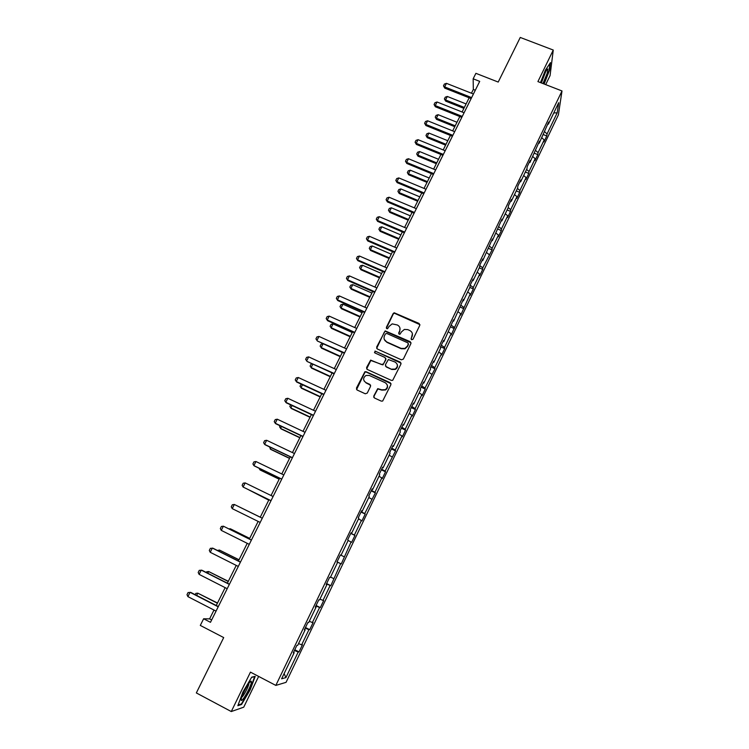 <?xml version="1.0" encoding="UTF-8"?>
<svg xmlns="http://www.w3.org/2000/svg" width="749" height="749" viewBox="0 0 749 749"><rect width="100%" height="100%" fill="white"/><g stroke="black" fill="none" stroke-linecap="round" stroke-linejoin="round"><path stroke-width="1.12" d="M411.65 339.718L413.036 339.222L419.786 325.347L419.084 323.456L394.18 312.773L393.15 313.569L386.362 327.35L386.84 328.671L387.561 328.717L389.106 326.386L392.186 323.877L397.391 325C399.854 326.395 400.593 328.418 399.61 331.058L398.73 332.856L399.217 334.185L399.985 334.223L401.473 331.891L404.376 329.429L407.784 329.616L409.787 330.506C412.259 331.91 413.008 333.942 412.034 336.591L411.154 338.389L411.65 339.718M545.693 84.618L550.066 75.593L553.268 50.052L520.255 37.45L498.216 82.062L475.896 73.327L473.162 78.804L473.321 89.468L471.449 93.222M553.268 50.052L537.913 81.594L562.003 90.957L275.829 685.41L250.456 672.134L231.272 711.55L243.734 707.178L258.648 676.422M231.272 711.55L196.341 692.937L223.698 637.577L200.301 625.424L203.625 618.768L210.478 622.316L479.706 81.379L473.162 78.804M373.779 396.043L374.472 398L381.26 401.118L382.673 401.043L390.922 384.658L390.229 382.711L366.13 371.738L364.903 371.738L356.449 388.085L357.133 390.032L365.287 393.777L367.272 393.056L370.568 386.344L369.884 384.396L365.84 382.552C362.881 380.192 362.928 377.833 365.98 375.474L369.323 375.464L385.183 382.692C388.076 384.892 388.141 387.214 385.37 389.658L381.709 389.808L377.721 388.647L373.779 396.043L373.845 397.457M401.38 359.81L403.365 359.099L410.911 343.585L410.209 341.675L385.164 330.899L376.644 347.077L377.327 348.987L401.38 359.81M400.958 364.042L392.701 380.342L391.362 380.389L367.263 369.435L366.589 367.506L370.661 360.119L381.578 364.548L383.554 363.836L385.716 359.426L385.033 357.507L374.903 352.938L375.006 351.075L400.256 362.123L400.958 364.042M293.571 652.257L294.179 652.66L293.308 652.8L296.857 645.423L297.709 645.32L305.161 629.825L304.347 629.853L307.867 622.541L308.672 622.541L316.069 607.167L315.301 607.093L318.793 599.827L319.542 599.94L326.882 584.679L326.171 584.501L329.635 577.301L330.328 577.507L337.612 562.368L336.947 562.087L340.392 554.934L341.029 555.252L348.257 540.226L347.648 539.842L351.066 532.745L351.656 533.157L358.827 518.252L358.275 517.765L361.655 510.724L362.198 511.239L369.323 496.437L368.808 495.857L372.169 488.872L372.665 489.481L379.734 474.791L379.275 474.117L382.608 467.189L383.048 467.891L390.06 453.314L389.649 452.546L392.963 445.664L393.356 446.46L400.322 431.986L399.957 431.124L403.243 424.299L403.589 425.189L410.499 410.827L410.18 409.872L413.439 403.093L413.748 404.076L420.601 389.817L420.329 388.778L423.569 382.046L423.822 383.113L430.628 368.967L430.403 367.834L433.615 361.158L433.83 362.319L440.581 348.266L440.403 347.049L443.595 340.421L443.764 341.666L453.491 319.842L453.622 321.171L463.322 299.403L463.406 300.826L470.016 287.082L469.96 285.612L473.087 279.124L473.115 280.622L479.678 266.981L479.669 265.427L482.768 258.985L482.768 260.568L492.383 238.997L492.336 240.663L501.933 219.157L501.849 220.899L508.262 207.548L508.384 205.75L511.408 199.459L511.286 201.275L517.662 188.018L517.812 186.145L520.827 179.891L520.658 181.792L526.987 168.628L527.174 166.681L530.17 160.473L529.955 162.449L539.439 141.196L539.196 143.237L548.652 122.05L548.371 124.165L558.698 102.697L557.19 112.837L547.06 133.94L546.789 135.962L543.924 141.926L544.186 139.923L538.063 152.665L537.829 154.622L534.945 160.623L535.17 158.694L529 171.53L528.803 173.412L525.901 179.46L526.088 177.597L519.881 190.518L519.722 192.334L516.791 198.419L516.941 196.641L510.687 209.645L510.565 211.387L507.625 217.519L507.728 215.806L501.437 228.913L501.353 230.57L498.385 236.75L498.459 235.111L492.121 248.312L492.074 249.894L482.74 267.842L482.731 269.35L479.725 275.623L479.716 274.134L473.284 287.522L473.321 288.945L470.288 295.265L470.241 293.861L460.794 315.039L460.701 313.719L451.226 334.972L451.095 333.726L444.522 347.405L444.681 348.585L441.582 355.035L441.414 353.874L434.794 367.647L435 368.751L425.001 388.048L425.245 389.059L422.108 395.603L421.846 394.611L415.133 408.589L415.423 409.525L412.259 416.107L411.959 415.208L405.19 429.28L405.527 430.132L402.335 436.77L401.988 435.946L395.182 450.13L395.556 450.889L385.098 471.13L385.52 471.795L382.28 478.527L381.85 477.89L374.931 492.28L375.399 492.861L364.697 513.599L365.212 514.076L361.926 520.911L361.402 520.461L354.38 535.067L354.951 535.46L351.637 542.342L351.066 541.976L341.272 563.931L340.645 563.66L330.833 585.681L330.15 585.512L322.978 600.445L323.69 600.548L320.31 607.589L319.58 607.523L312.352 622.569L313.11 622.578L309.702 629.666L308.925 629.694L301.641 644.861L302.456 644.767L299.02 651.911L298.196 652.042L285.921 677.602L281.615 678.791L294.179 652.66M562.003 90.957L558.38 114.915L286.052 682.348L275.829 685.41M298.551 643.569L301.641 644.861M305.199 628.093L308.925 629.694M304.543 629.441L305.161 629.825M309.3 621.239L312.352 622.569M315.891 605.866L319.58 607.523M315.441 606.802L316.069 607.167M319.954 599.078L322.978 600.445M326.498 583.808L330.15 585.512M326.246 584.332L326.882 584.679M330.534 577.076L333.53 578.49M337.031 561.909L340.645 563.66M336.975 562.04L337.612 562.368M341.038 555.243L343.997 556.694M348.126 540.497L351.066 541.976M350.822 533.251L354.38 535.067M358.499 518.935L361.402 520.461M351.009 532.867L351.656 533.157M361.177 511.726L364.697 513.599M368.789 497.542L371.663 499.096M361.542 510.968L362.198 511.239M371.448 490.37L374.931 492.28M379.013 476.298L381.85 477.89M372 489.228L372.665 489.481M381.653 469.174L385.098 471.13M389.152 455.214L391.961 456.843M382.383 467.657L383.048 467.891M391.774 448.127L395.182 450.13M399.217 434.28L401.988 435.946M392.682 446.245L393.356 446.46M401.829 427.239L405.19 429.28M409.207 413.504L411.959 415.208M402.906 424.992L403.589 425.189M411.8 406.501L415.133 408.589M419.131 392.869L421.846 394.611M413.055 403.898L413.748 404.076M421.706 385.913L425.001 388.048M428.98 372.393L431.667 374.172M423.129 382.954L423.822 383.113M431.536 365.475L434.794 367.647M438.755 352.067L441.414 353.874M433.128 362.17L433.83 362.319M441.301 345.186L444.522 347.405M448.464 331.882L451.095 333.726M443.052 341.544L443.764 341.666M450.992 325.038L454.184 327.294M458.107 311.846L460.701 313.719M452.911 321.059L453.622 321.171M460.616 305.04L463.771 307.343M467.676 291.951L470.241 293.861M462.685 300.733L463.406 300.826M470.166 285.191L473.284 287.522M477.169 272.196L479.716 274.134M472.394 280.547L473.115 280.622M479.669 265.492L482.74 267.842M486.607 252.582L489.125 254.557M482.038 260.512L482.768 260.568M489.294 246.075L492.121 248.312M495.969 233.108L498.459 235.111M491.606 240.626L492.336 240.663M498.825 226.788L501.437 228.913M505.275 213.774L507.728 215.806M501.109 220.871L501.849 220.899M508.234 207.604L510.687 209.645M514.507 194.571L516.941 196.641M510.537 201.266L511.286 201.275M517.456 188.448L519.881 190.518M523.673 175.509L526.088 177.597M519.909 181.801L520.658 181.792M526.603 169.424L529 171.53M532.782 156.578L535.17 158.694M529.206 162.477L529.955 162.449M535.685 150.53L538.063 152.665M541.827 137.769L544.186 139.923M538.437 143.284L539.196 143.237M544.71 131.777L547.06 133.94M557.19 112.837L553.773 112.93M213.989 610.061L209.598 618.88L203.625 618.768M469.164 97.801L462.096 111.994M459.82 116.554L452.677 130.897M450.411 135.447L443.202 149.931M440.936 154.463L433.643 169.105M431.396 173.628L424.028 188.42M421.79 192.914L414.337 207.866M412.109 212.351L404.582 227.453M402.353 231.918L394.751 247.179M392.542 251.627L384.855 267.056M382.645 271.484L374.884 287.073M372.684 291.483L364.838 307.23M362.656 311.621L354.726 327.538M352.545 331.91L344.531 347.995M342.368 352.348L334.269 368.611M332.107 372.936L323.924 389.368M321.78 393.684L313.503 410.283M311.369 414.572L303.008 431.349M300.883 435.618L292.438 452.583M290.322 456.824L281.783 473.967M279.677 478.19L271.054 495.52M268.957 499.714L260.24 517.222M258.143 521.416L249.37 539.037M247.236 543.325L238.416 561.029M236.235 565.401L227.378 583.181M225.159 587.647L216.264 605.501M211.658 619.947L209.598 618.88M475.297 90.245L473.321 89.468M547.603 124.222L548.371 124.165M294.423 650.488L298.196 652.042M285.921 677.602L284.114 673.585M543.353 134.595L546.789 135.962M534.393 153.236L537.829 154.622M525.358 172.008L528.803 173.412M516.267 190.911L519.722 192.334M507.11 209.954L510.565 211.387M497.888 229.119L501.353 230.57M488.601 248.425L492.074 249.894M479.257 267.87L482.731 269.35M469.838 287.447L473.321 288.945M460.261 307.127L463.846 308.691M450.374 326.836L454.297 328.568M440.552 346.75L444.681 348.585M430.862 366.888L435 368.751M421.097 387.177L425.245 389.059M411.267 407.615L415.423 409.525M401.361 428.203L405.527 430.132M391.39 448.932L395.556 450.889M381.335 469.82L385.52 471.795M371.214 490.867L375.399 492.861M361.018 512.063L365.212 514.076M350.747 533.41L354.951 535.46M337.059 561.853L341.272 563.931M326.611 583.574L330.833 585.681M316.078 605.464L320.31 607.589M305.47 627.512L309.702 629.666M294.788 649.729L299.02 651.911M544.111 84L549.541 70.266L550.478 62.616L545.356 70.228L540.488 82.596M255.212 676.347L251.73 677.162L242.957 691.936L237.836 705.727L241.553 704.481L250.157 689.876L255.212 676.347M411.154 339.241L412.418 333.773M399.966 328.099L399.723 331.451L398.74 333.745M419.927 324.654L394.292 313.176L393.262 313.981L386.39 328.268M411.051 342.808L385.295 331.283L384.359 332.06L376.672 348.379M408.336 344.184L407.84 342.845L386.765 333.436L385.389 333.932L384.452 335.824C383.469 338.473 384.2 340.495 386.662 341.909L401.071 348.369L404.891 348.425L407.409 346.085L408.43 343.697M384.293 339.447L386.662 341.909M408.43 344.559L407.503 346.459L404.994 348.791L401.183 348.734L386.784 342.284M385.838 358.499L385.847 359.773L382.936 364.894L370.811 360.466L366.645 368.892M401.08 363.181L375.942 351.459L375.146 351.431L374.472 352.573M391.718 369.145L395.163 369.088C398.112 366.692 398.112 364.36 395.163 362.076L388.357 359.548L385.426 364.679L386.119 366.607L391.839 369.482L395.275 369.426C397.213 368.283 397.878 366.654 397.288 364.548M385.445 365.98L386.119 366.607M391.839 369.482L386.25 366.954M387.233 384.939C387.963 387.027 387.383 388.703 385.501 389.967L381.85 390.126L377.861 388.956L373.92 396.352M364.07 380.904L365.84 382.552M370.652 385.258L365.989 382.87M391.034 383.685L366.28 372.075L365.063 372.075L356.561 389.555M240.85 704.107L241.553 704.481M466.112 103.933L447.312 96.462L445.552 99.954L464.361 107.453M445.627 101.096L444.391 98.905L445.552 99.954L445.627 101.096L463.893 108.38M444.391 98.905L445.271 97.164L447.312 96.462M471.636 97.604L444.663 86.921L444.747 88.12L443.474 85.863L444.372 84.075L446.46 83.345L473.424 94M471.14 98.578L444.747 88.12M446.46 83.345L444.663 86.921L443.474 85.863M456.984 122.265L438.146 114.7L436.377 118.22L455.214 125.804M436.48 119.325L435.225 117.144L436.48 119.325L454.774 126.693M435.225 117.144L436.115 115.383L438.146 114.7M447.79 140.718L428.924 133.069L427.136 136.608L446.011 144.285M427.258 137.685L425.994 135.503L427.258 137.685L445.589 145.137M425.994 135.503L426.883 133.734L428.924 133.069M462.273 116.413L435.253 105.59L435.356 106.761L434.074 104.514L434.982 102.707L437.07 101.995L464.08 112.781M461.805 117.35L435.356 106.761M437.07 101.995L435.253 105.59L434.074 104.514M452.845 135.344L425.778 124.4L425.9 125.523L424.608 123.285L425.526 121.478L427.604 120.776L454.662 131.693M452.396 136.243L425.9 125.523M427.604 120.776L425.778 124.4L424.608 123.285M542.969 83.56L547.182 73.299L547.865 68.955C546.218 69.76 543.999 74.179 541.227 82.221L541.05 82.811M541.368 82.933L545.881 71.118M549.991 63.347L549.12 70.397L543.802 83.879M251.374 682.227L251.308 681.337C250.587 679.128 242.264 693.621 241.337 698.751L241.234 699.36C240.448 705.099 250.962 687.254 251.374 682.227M241.758 697.225C243.462 696.364 248.724 686.356 248.911 683.631L248.93 683.257M251.598 677.368L254.679 676.656L249.782 689.763L241.44 703.91L238.098 705.024M438.53 159.303L419.627 151.56L417.839 155.127L436.742 162.898M417.979 156.157L416.706 153.994L417.979 156.157L436.339 163.703M416.706 153.994L417.605 152.216L419.627 151.56M443.352 154.425L416.238 143.34L416.388 144.426L415.077 142.198L415.995 140.372L418.073 139.689L445.187 150.746M442.921 155.277L416.388 144.426M418.073 139.689L416.238 143.34L415.077 142.198M429.205 178.019L410.274 170.182L408.467 173.777L427.407 181.632M408.626 174.77L407.344 172.607L408.626 174.77L427.024 182.4M407.344 172.607L408.252 170.819L410.274 170.182M433.793 173.637L406.632 162.411L406.801 163.46L405.481 161.241L406.407 159.397L408.486 158.741L435.637 169.929M433.39 174.442L406.801 163.46M408.486 158.741L406.632 162.411L405.481 161.241M419.824 196.865L400.855 188.926L399.039 192.549L418.008 200.498M399.217 193.504L397.925 191.351L399.217 193.504L417.642 201.228M397.925 191.351L398.833 189.544L400.855 188.926M424.159 192.98L396.951 181.623L397.148 182.634L395.809 180.415L396.745 178.562L398.814 177.916L426.022 189.244M423.775 193.748L397.148 182.634M398.814 177.916L396.951 181.623L395.809 180.415M410.368 215.834L391.371 207.81L389.546 211.452L408.542 219.494M389.742 212.37L388.441 210.226L389.742 212.37L408.205 220.187M388.441 210.226L389.349 208.409L391.371 207.81M414.469 212.463L387.205 200.966L387.42 201.94L386.081 199.73L387.018 197.867L389.087 197.24L416.332 208.709M414.103 213.193L387.42 201.94M389.087 197.24L387.205 200.966L386.081 199.73M400.855 234.943L381.821 226.816L379.977 230.486L399.011 238.631M380.202 231.366L378.882 229.231L380.202 231.366L398.693 239.277M378.882 229.231L379.809 227.396L381.821 226.816M404.694 232.087L377.393 220.459L377.627 221.376L376.27 219.185L377.215 217.304L379.284 216.695L406.585 228.305M404.357 232.77L377.627 221.376M379.284 216.695L377.393 220.459L376.27 219.185M391.268 254.183L372.206 245.962L370.352 249.66L389.414 257.899M370.596 250.494L369.266 248.368L370.596 250.494L389.115 258.499M369.266 248.368L370.193 246.524L372.206 245.962M394.863 251.861L367.506 240.083L367.768 240.963L366.401 238.772L367.347 236.881L369.416 236.291L396.755 248.041M394.545 252.497L367.768 240.963M369.416 236.291L367.506 240.083L366.401 238.772M381.616 273.554L362.525 265.24L360.653 268.966L379.752 277.299M360.924 269.762L359.576 267.646L360.924 269.762L379.471 277.86M359.576 267.646L360.512 265.783L362.525 265.24M371.897 293.074L352.77 284.648L350.888 288.402L370.015 296.838M351.178 289.161L349.82 287.045L351.178 289.161L369.763 297.353M349.82 287.045L350.766 285.172L352.77 284.648M362.104 312.717L342.948 304.206L341.048 307.979L360.213 316.518M341.366 308.691L339.999 306.594L341.366 308.691L359.979 316.986M339.999 306.594L340.945 304.712L342.948 304.206M352.245 332.509L333.062 323.896L331.152 327.697L350.345 336.338M331.489 328.371L330.103 326.274L331.489 328.371L350.129 336.76M330.103 326.274L331.058 324.373L333.062 323.896M342.321 352.442L323.1 343.725L321.171 347.555L340.402 356.29M321.536 348.182L320.141 346.104L321.536 348.182L340.215 356.674M320.141 346.104L321.096 344.184L323.1 343.725M312.857 364.108L311.125 367.553L330.384 376.401M311.518 368.134L310.105 366.064L311.518 368.134L330.225 376.728M310.105 366.064L311.069 364.136L312.314 363.864M302.493 384.743L301.004 387.692L320.3 396.642M301.257 384.171L299.993 386.175L301.426 388.235L320.16 396.933M292.044 405.527L290.818 407.98L310.142 417.034M290.603 404.853L289.816 406.426L291.258 408.477L310.02 417.277M281.53 426.462L280.557 428.409L299.909 437.575M280.089 425.778L279.564 426.818L281.015 428.859L299.815 437.762M270.932 447.556L270.211 448.988L289.601 458.266M269.49 446.863L270.707 449.4L289.535 458.407M384.949 271.765L357.545 259.847L357.835 260.68L356.449 258.508L357.413 256.598L359.473 256.036L386.858 267.927M384.658 272.355L357.835 260.68M359.473 256.036L357.545 259.847L356.449 258.508M374.968 291.82L347.517 279.752L347.826 280.547L346.431 278.375L347.396 276.465L349.455 275.913L376.897 287.953M374.697 292.363L347.826 280.547M349.455 275.913L347.517 279.752L346.431 278.375M364.913 312.024L337.415 299.806L337.752 300.555L336.338 298.392L337.312 296.464L339.363 295.939L366.851 308.129M364.669 312.52L337.752 300.555M339.363 295.939L337.415 299.806L336.338 298.392M354.792 332.369L327.247 320.001L327.603 320.712L326.18 318.559L327.163 316.612L329.204 316.106L356.739 328.446M354.567 332.818L327.603 320.712M329.204 316.106L327.247 320.001L326.18 318.559M344.587 352.863L317.379 341.01L315.938 338.866L316.93 336.91L318.971 336.423L346.553 348.912M344.39 353.266L317.379 341.01M318.971 336.423L316.996 340.346L315.938 338.866M334.307 373.517L307.081 361.458L305.629 359.333L306.622 357.357L308.663 356.889L336.292 369.538M334.138 373.863L307.081 361.458M308.663 356.889L306.669 360.84L305.629 359.333M323.952 394.32L296.267 381.494L295.237 379.94L296.239 377.955L298.28 377.505L325.955 390.304M298.28 377.505L296.267 381.494L296.707 382.065L323.802 394.62M313.522 415.274L285.79 402.288L284.77 400.706L285.781 398.702L287.813 398.281L315.535 411.229M287.813 398.281L285.79 402.288L286.258 402.812L313.4 415.526M303.017 436.386L275.239 423.241L274.228 421.612L275.248 419.599L277.27 419.197L305.049 432.313M277.27 419.197L275.239 423.241L275.726 423.719L302.924 436.583M292.428 457.658L264.603 444.354L263.611 442.687L264.631 440.655L266.653 440.281L294.479 453.557M266.653 440.281L264.603 444.354L265.118 444.775L292.363 457.798M260.259 468.808L259.8 469.726L279.218 479.107M258.882 468.144L260.315 470.082L279.18 479.201M281.764 479.088L253.892 465.616L252.909 463.912L253.939 461.871L255.961 461.515L283.824 474.95M255.961 461.515L253.892 465.616L254.435 465.99L281.718 479.182M249.501 490.221L268.76 500.107M248.94 489.94L268.741 500.145M271.026 500.678L243.097 487.037L242.133 485.305L243.172 483.236L245.185 482.908L273.095 496.512M245.185 482.908L243.097 487.037L270.998 500.716M240.691 507.597L260.259 517.175L240.757 507.625M232.227 508.627L231.272 506.848L232.312 504.77L234.325 504.461L262.281 518.233L234.325 504.461L232.227 508.627L260.193 522.428M249.689 538.391L230.739 528.963L229.859 529.328M249.66 538.447L230.149 528.738L228.997 528.906M249.286 544.354L221.264 530.376L220.328 528.56L221.376 526.463L223.38 526.182L251.421 540.066M221.264 530.376L223.38 526.182L251.392 540.123M217.416 550.459L219.438 550.056L218.867 551.198M239.043 559.775L219.438 550.056L238.987 559.887M238.294 566.441L210.226 552.294L209.299 550.431L210.366 548.324L213.016 548.249L240.466 562.059M210.226 552.294L212.36 548.062L240.41 562.181M206.34 572.489L206.705 571.759L208.653 571.534L207.801 573.228M228.314 581.308L208.653 571.534L228.23 581.477M227.219 588.695L199.103 574.371L198.185 572.47L199.262 570.345L201.93 570.242L229.437 584.229M199.103 574.371L201.247 570.111L229.353 584.398M195.189 594.678L195.845 593.367L197.783 593.161L196.65 595.427M217.5 603.011L197.783 593.161L217.397 603.226M216.049 611.118L187.896 596.625L186.997 594.678L188.074 592.543L190.77 592.412L218.324 606.559M187.896 596.625L190.059 592.328L218.202 606.793M546.573 70.003L547.865 68.955M249.464 682.564L251.308 681.337"/></g></svg>
